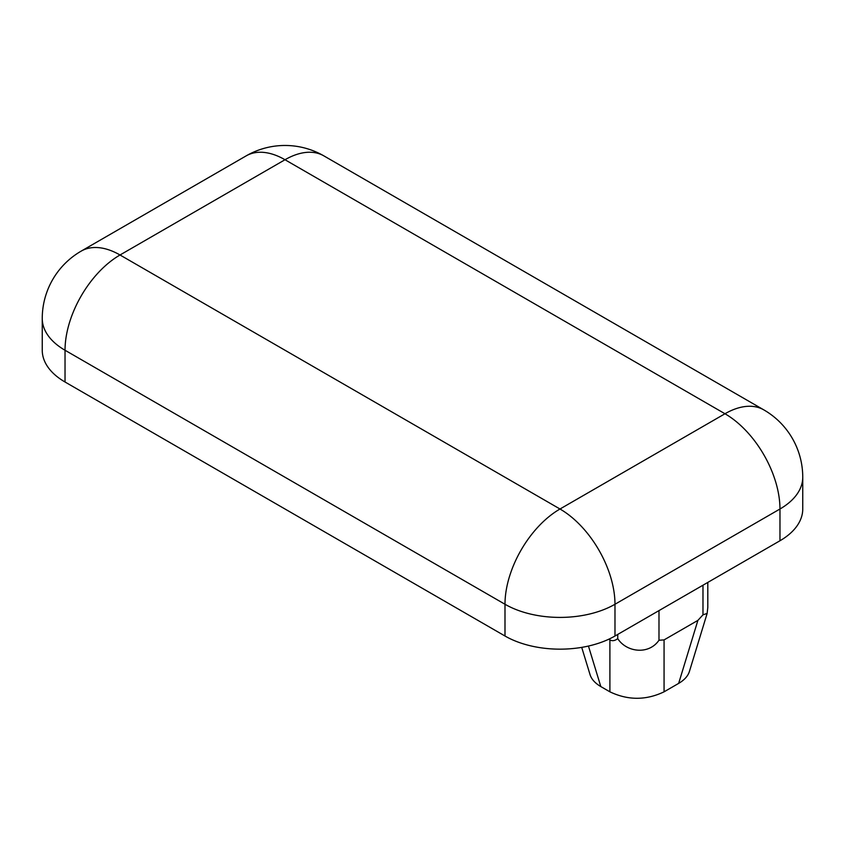 <?xml version="1.0" encoding="UTF-8"?>
<svg xmlns="http://www.w3.org/2000/svg" width="845" height="845" viewBox="0 0 845 845"><rect width="100%" height="100%" fill="white"/><g stroke="black" fill="none" stroke-linecap="round" stroke-linejoin="round"><path stroke-width="1.27" d="M707.804 582.416L707.804 607.375L707.138 613.428L702.977 614.833L702.977 585.205M658.984 610.608L658.984 640.235C648.812 655.128 626.494 652.361 617.737 638.63L617.737 634.426M702.977 614.833L697.896 620.378L664.064 639.908L658.984 640.235M617.737 638.63C614.875 640.827 612.266 641.249 609.9 639.908L608.749 639.242M581.719 647.376L590.074 674.722C591.532 679.274 595.112 683.225 600.816 686.573L609.9 691.823C627.951 700.431 646.013 700.431 664.064 691.823L678.651 683.394C684.344 680.056 687.925 676.106 689.383 671.553L707.138 613.428M120.022 254.989A77.772 44.901 -120 0 0 81.141 251.145A77.772 77.772 0 0 0 42.25 318.502A77.772 44.901 0 0 0 65.033 350.252A77.772 44.901 -60 0 1 120.022 254.989L285.008 159.737A77.772 44.901 -60 0 1 323.899 155.892A77.772 77.772 0 0 0 246.127 155.892A77.772 44.901 60 0 1 285.008 159.737L724.978 413.754A77.772 44.901 60 0 1 779.967 509.007A77.772 44.901 0 0 0 802.75 477.256A77.772 77.772 0 0 0 763.859 409.899A77.772 44.901 120 0 0 724.978 413.754L559.992 509.007A77.772 44.901 120 0 0 504.993 604.26A77.772 44.901 0 0 0 614.98 604.26A77.772 44.901 -120 0 0 559.992 509.007L120.022 254.989M42.25 318.502L42.25 350.252A77.772 44.901 0 0 0 65.033 382.003L504.993 636.01A77.772 44.901 0 0 0 614.98 636.01L779.967 540.758A77.772 44.901 0 0 0 802.75 509.007L802.75 477.256M697.896 620.378L678.651 683.394M609.9 639.908L609.9 691.823M664.064 691.823L664.064 639.908M600.816 686.573L588.437 646.045M65.033 382.003L65.033 350.252L504.993 604.26L504.993 636.01M614.98 636.01L614.98 604.26L779.967 509.007L779.967 540.758M246.127 155.892L81.141 251.145M763.859 409.899L323.899 155.892"/></g></svg>
